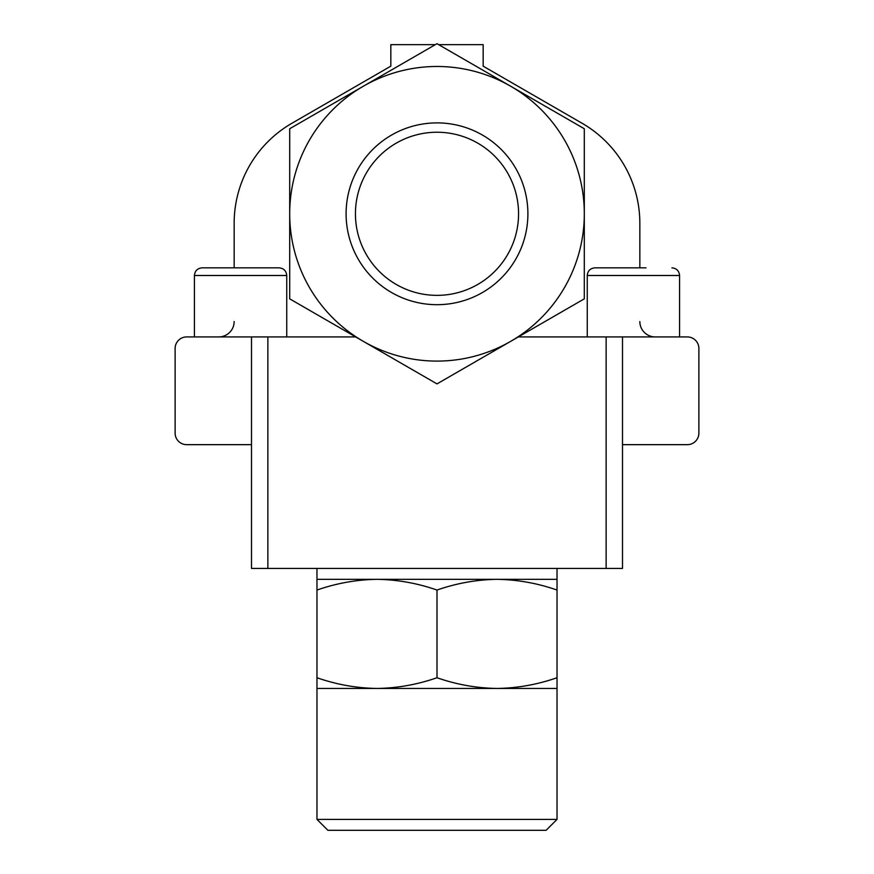 <?xml version="1.0" encoding="UTF-8"?>
<svg xmlns="http://www.w3.org/2000/svg" width="874" height="874" viewBox="0 0 874 874"><rect width="100%" height="100%" fill="white"/><g stroke="black" fill="none" stroke-linecap="round" stroke-linejoin="round"><path stroke-width="1.31" d="M376.989 579.331C356.592 579.648 336.588 583.22 316.967 590.048L316.967 579.331L497.011 579.331C476.614 579.648 456.61 583.22 437 590.048C417.401 583.209 397.397 579.637 376.989 579.331M557.033 590.048C537.434 583.209 517.43 579.637 497.011 579.331L557.033 579.331L557.033 688.45L497.011 688.45C517.408 688.144 537.412 684.571 557.033 677.732M510.656 341.363L584.302 298.842L584.302 128.751L437 43.7L289.698 128.751L289.698 298.842L437 383.894L510.656 341.363A147.302 147.302 0 0 0 510.656 86.22A147.302 147.302 0 0 0 289.698 213.791A147.302 147.302 0 0 0 510.656 341.363M622.496 444.658L687.335 444.658A11.548 11.548 0 0 0 698.883 433.122L698.883 348.464A11.548 11.548 0 0 0 687.335 336.927L518.348 336.927M355.652 336.927L186.665 336.927A11.548 11.548 0 0 0 175.117 348.464L175.117 433.122A11.548 11.548 0 0 0 186.665 444.658L251.504 444.658M646.006 267.848L594.888 267.848C590.256 268.307 587.71 270.853 587.252 275.496L679.568 275.496C679.109 270.853 676.563 268.307 671.931 267.848C676.563 268.307 679.109 270.853 679.568 275.496L679.568 336.927M194.432 336.927L194.432 275.496C194.891 270.853 197.437 268.307 202.069 267.848L227.994 267.848M202.069 267.848L279.112 267.848C283.744 268.307 286.29 270.853 286.748 275.496L194.432 275.496M639.844 321.534A15.393 15.393 0 0 0 655.227 336.927M639.844 267.848L639.844 223.252A115.434 115.434 0 0 0 582.128 123.289L483.169 66.162L483.169 44.661L438.672 44.661M435.328 44.661L390.831 44.661L390.831 66.162L291.872 123.289A115.434 115.434 0 0 0 234.156 223.252L234.156 267.848M218.773 336.927A15.393 15.393 0 0 0 234.156 321.534M346.093 213.791A90.907 90.907 0 0 0 482.448 292.517A90.907 90.907 0 0 0 482.448 135.066A90.907 90.907 0 0 0 346.093 213.791M355.434 213.791A81.566 81.566 0 0 0 477.783 284.432A81.566 81.566 0 0 0 477.783 143.161A81.566 81.566 0 0 0 355.434 213.791M587.252 336.927L587.252 275.496M622.496 336.927L622.496 568.428L251.504 568.428L251.504 336.927M557.033 579.331L557.033 568.428M316.967 688.45L316.967 677.732C336.566 684.571 356.57 688.144 376.989 688.45C397.386 688.144 417.39 684.571 437 677.732C456.599 684.571 476.603 688.144 497.011 688.45L316.967 688.45L316.967 819.386L557.033 819.386L557.033 688.45M316.967 590.048L316.967 677.732M437 590.048L437 677.732M316.967 819.386L327.881 830.3L546.119 830.3L557.033 819.386M267.87 568.428L267.87 336.927M606.13 568.428L606.13 336.927M286.748 336.927L286.748 275.496M316.967 579.331L316.967 568.428"/></g></svg>
